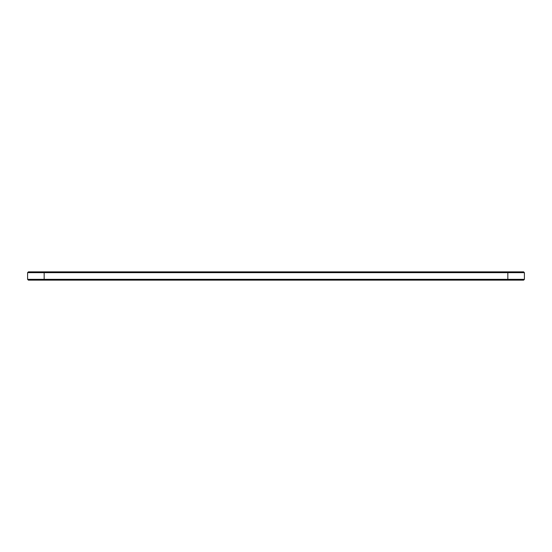 <?xml version="1.0" encoding="UTF-8"?>
<svg xmlns="http://www.w3.org/2000/svg" width="552" height="552" viewBox="0 0 552 552"><rect width="100%" height="100%" fill="white"/><g stroke="black" fill="none" stroke-linecap="round" stroke-linejoin="round"><path stroke-width="0.83" d="M524.4 279.346L507.84 279.346L507.84 280.14L523.606 280.14L524.4 279.346L524.4 272.653L523.606 271.86L28.393 271.86L27.6 272.653L44.16 272.653L44.16 271.86M524.4 272.653L44.16 272.653L44.16 279.346L27.6 279.346L27.6 272.653M507.84 271.86L507.84 279.346L44.16 279.346L44.16 280.14L28.393 280.14L27.6 279.346M507.84 280.14L44.16 280.14"/></g></svg>
